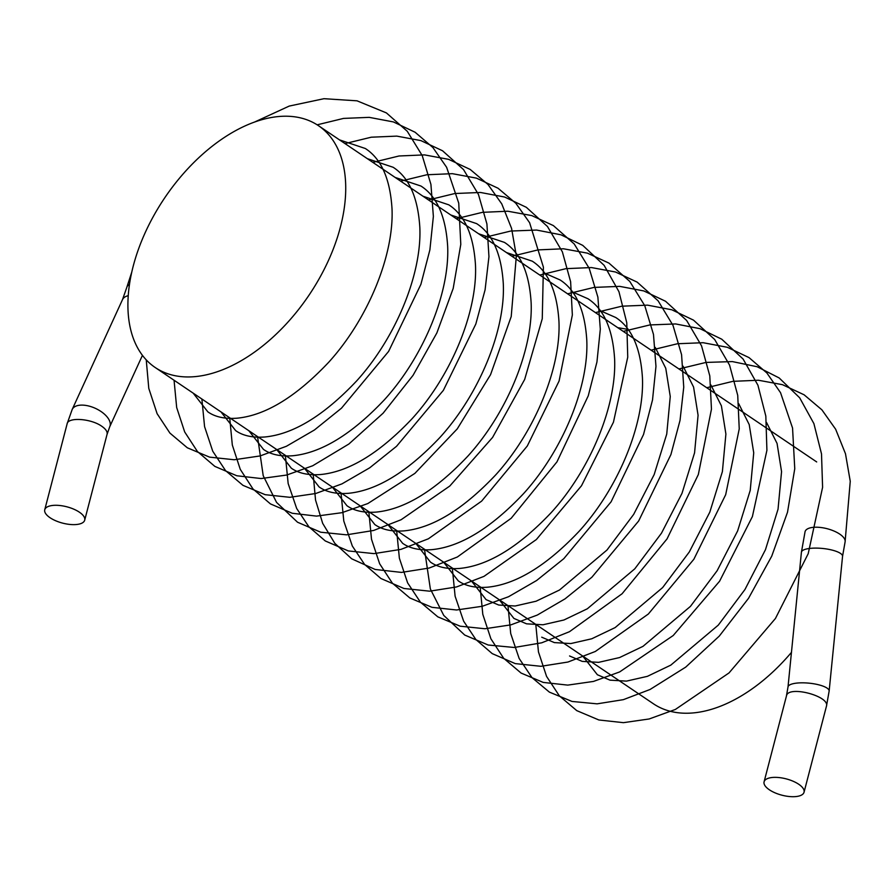 <?xml version="1.0" encoding="UTF-8"?>
<svg xmlns="http://www.w3.org/2000/svg" width="895" height="895" viewBox="0 0 895 895"><rect width="100%" height="100%" fill="white"/><g stroke="black" fill="none" stroke-linecap="round" stroke-linejoin="round"><path stroke-width="1.34" d="M805.041 531.787A20.663 8.435 14.6 0 1 805.064 531.686A20.663 8.435 14.6 0 1 827.081 528.699A20.663 8.435 14.6 0 1 845.081 542.012A20.663 8.435 14.6 0 1 845.059 542.101L842.553 556.332L829.15 691.041A20.663 5.851 5.7 0 0 809.169 683.176A20.663 5.851 5.7 0 0 788.014 686.946L786.437 695.907M129.451 284.453A20.663 8.435 -165.4 0 0 126.844 287.25A20.663 8.435 -165.4 0 0 126.821 287.34L122.481 299.668L72.182 409.485L67.103 423.838C68.054 416.913 91.077 418.536 101.773 426.266C105.823 429.085 107.59 431.748 107.087 434.243L84.701 520.163A20.641 8.424 14.6 0 1 78.458 524.235A20.641 8.424 14.6 0 1 55.77 520.789A20.641 8.424 14.6 0 1 44.75 509.758A20.641 8.424 14.6 0 1 66.856 506.805A20.641 8.424 14.6 0 1 84.701 520.163M797.792 796.304A20.641 8.424 14.6 0 1 775.104 792.869A20.641 8.424 14.6 0 1 764.084 781.827A20.641 8.424 14.6 0 1 786.19 778.874A20.641 8.424 14.6 0 1 804.046 792.232A20.641 8.424 14.6 0 1 797.792 796.304M340.436 226.972A145.896 87.016 124 0 1 259.013 348.804A145.896 87.016 124 0 1 155.193 367.509A145.896 87.016 124 0 1 164.68 197.907A145.896 87.016 124 0 1 318.43 125.658A145.896 87.016 124 0 1 340.436 226.972M791.46 652.365A145.896 87.016 124 0 1 653.451 703.794L155.193 367.509M142.439 355.36L109.761 426.691A20.663 10.695 -155.4 0 0 105.655 415.314A20.663 10.695 -155.4 0 0 86.435 405.524A20.663 10.695 -155.4 0 0 72.182 409.485M128.22 295.697A20.663 10.695 -155.4 0 0 122.481 299.668M805.064 531.686L801.417 552.237A20.663 5.851 5.7 0 1 822.561 548.456A20.663 5.851 5.7 0 1 842.553 556.332M804.046 792.232L826.421 706.323C830.37 696.12 788.003 685.078 786.47 695.907L764.084 781.827M109.761 426.691L107.109 434.254M845.081 542.012L850.25 481.286L845.484 453.754L835.65 429.231L821.901 409.843L804.102 394.796L782.476 384.682L758.434 380.241L732.927 381.337L706.726 387.725M535.781 624.374L538.454 651.896L546.565 676.396L559.341 695.851L576.76 710.63L598.889 719.983L623.435 722.668L649.188 718.965L675.367 709.455L729.022 672.928L775.428 618.501L808.207 553.692L822.594 487.316L821.509 453.888L813.902 423.615L799.66 397.783L779.165 377.947L757.148 366.737L732.412 361.591L706.043 362.419L678.913 368.953M507.957 605.591L510.721 633.604L519.145 658.451L531.988 677.604L549.385 692.126L572.028 701.445L597.11 703.839L623.379 699.655L650.061 689.474L685.715 667.122L719.3 636.065L748.533 598.307L771.714 556.209L787.51 512.22L794.76 468.723L792.556 428.056L780.541 392.692L766.858 372.946L749.025 357.608L727.311 347.282L703.134 342.707L677.459 343.747L651.079 350.169M480.134 586.818L482.797 614.328L490.907 638.817L503.672 658.284L521.091 673.062L543.22 682.415L567.743 685.111L593.474 681.431L619.642 671.932L673.219 635.517L719.58 581.235L752.393 516.583L766.914 450.308L765.829 416.119L757.931 385.23L743.096 359.04L721.762 339.205L699.979 328.666L675.669 323.945L649.826 324.941L623.267 331.385M452.311 568.034L455.107 596.215L463.632 621.175L475.838 639.489L492.228 653.618L515.263 663.609L540.949 666.305L567.922 662.043L595.309 651.482L648.349 614.015L693.871 559.241L725.688 494.678L739.236 428.895L737.726 395.366L729.57 365.126L714.691 339.518L693.513 320.142L671.787 309.771L647.577 305.15L621.857 306.191L595.443 312.612M424.487 549.261L430.35 588.955L443.752 615.424L464.729 635.058L488.178 645.015L514.301 647.477L541.699 642.811L569.477 631.702L622.092 593.754L667.055 538.88L698.335 474.529L711.458 409.149L709.791 375.866L701.546 345.862L686.655 320.477L665.533 301.257L643.829 290.942L619.653 286.366L593.978 287.418L567.609 293.828M396.653 530.478L399.371 558.2L407.617 582.858L420.415 602.178L437.823 616.856L460.164 626.187L484.933 628.749L510.9 624.855L537.291 615.066L565.047 598.856L591.886 577.219L638.65 521.002L670.914 454.559L680.032 420.381L683.746 387.166L681.576 354.688L673.04 325.467L658.093 300.787L637.15 282.126L615.525 272.013L591.483 267.56L565.976 268.657L539.786 275.045M368.829 511.694L371.503 539.237L379.637 563.76L392.402 583.193L409.832 597.961L431.983 607.325L456.539 609.987L482.304 606.273L508.505 596.741L536.62 580.508L563.794 558.681L611.095 501.804L643.527 434.5L652.522 399.931L655.968 366.391L653.484 334.417L644.769 305.687L629.789 281.433L608.969 263.119L587.388 253.14L563.436 248.776L538.029 249.895L511.951 256.261M341.006 492.921L343.803 521.08L352.339 546.051L364.545 564.376L380.923 578.506L403.958 588.485L429.645 591.181L456.607 586.93L483.994 576.369L536.362 539.528L581.504 485.75L613.444 422.205L627.742 357.161L626.78 322.782L618.948 291.703L604.136 265.356L582.757 245.387L560.964 234.803L536.608 230.06L510.732 231.044L484.139 237.499M313.183 474.137L315.532 500.025L322.692 523.385L334.819 543.343L351.679 558.793L375.15 569.455L401.497 572.408L429.208 568.034L457.345 557.003L511.19 518.261L556.97 461.854L588.25 395.825L596.943 361.994L600.31 329.17L597.882 297.118L589.19 268.299L574.221 243.966L553.378 225.596L531.798 215.594L507.823 211.22L482.405 212.339L456.305 218.704M285.36 455.365L288.156 483.524L296.692 508.505L308.898 526.819L325.277 540.949L348.323 550.928L374.009 553.625L400.982 549.362L428.369 538.801L481.655 501.099L527.312 445.967L559.084 381.024L572.352 314.973L570.63 281.768L562.362 251.831L547.46 226.502L526.361 207.327L504.657 197.034L480.492 192.47L454.839 193.521L428.481 199.932M257.536 436.581L263.208 475.692L276.555 502.397L297.543 522.232L320.701 532.212L346.522 534.83L373.607 530.466L401.105 519.738L449.793 486.03L492.597 437.409L524.66 379.458L542.258 318.743L543.399 267.146L529.605 222.71L515.856 203.299L498.056 188.241L476.42 178.127L452.378 173.675L426.859 174.76L400.658 181.148M229.713 417.808L232.32 445.039L240.263 469.338L252.983 488.961L270.424 503.896L292.262 513.271L316.506 516.113L341.946 512.69L367.845 503.549L414.877 473.388L457.267 428.873L490.538 374.692L511.213 316.55L516.348 255.869L511.571 228.37L501.748 203.87L487.999 184.482L470.199 169.446L448.574 159.332L424.532 154.891L399.025 155.987L372.835 162.375M201.878 399.025L204.575 426.647L212.753 451.225L225.54 470.613L242.948 485.336L265.188 494.689L289.835 497.307L315.689 493.514L341.968 483.871L369.713 467.805L396.541 446.292L443.383 390.332L475.827 324.024L485.079 289.879L488.95 256.664L486.914 223.951L478.467 194.495L463.543 169.602L442.544 150.774L420.896 140.605L396.809 136.118L371.257 137.203L345.011 143.592M174.055 380.241L176.684 407.572L184.683 431.938L197.426 451.516L214.856 466.396L236.795 475.76L261.139 478.545L286.68 475.044L312.668 465.78L348.882 444.009L383.127 413.177L413.042 375.341L436.872 332.929L453.194 288.436L460.791 244.369L458.743 203.154L446.639 167.32L432.945 147.585L415.112 132.247L393.408 121.933L369.221 117.357L343.535 118.408L317.154 124.819M146.243 359.868L148.783 388.385L157.117 413.691L169.905 433.079L187.323 447.791L209.575 457.132L234.244 459.75L260.121 455.935L286.411 446.269L314.425 429.992L341.498 408.165L388.609 351.411L420.907 284.308L429.891 249.85L433.37 216.411L430.92 184.381L422.227 155.585L407.259 131.274L386.416 112.915L357.038 100.822L323.979 98.696L289.208 106.08L254.359 122.145M131.722 272.27L126.844 287.25M339.496 139.877L365.305 148.492C381.236 158.728 390.13 178.799 392.01 208.703C394.124 255.276 367.901 319.135 328.722 362.24C296.032 396.832 265.423 415.493 236.918 418.211C224.701 419.061 215.001 416.936 207.83 411.834L193.175 393.14M367.319 158.65L393.14 167.275C409.06 177.512 417.965 197.582 419.833 227.475C421.959 274.049 395.735 337.918 356.546 381.024C323.856 415.616 293.258 434.276 264.741 436.995C252.524 437.845 242.825 435.72 235.653 430.618L220.998 411.924M395.154 177.434L420.963 186.048C436.883 196.285 445.788 216.355 447.657 246.259C449.782 292.833 423.559 356.702 384.38 399.796C351.679 434.399 321.081 453.049 292.564 455.768C280.348 456.629 270.648 454.503 263.477 449.391L248.821 430.708M422.977 196.218L448.787 204.832C464.706 215.069 473.612 235.139 475.48 265.032C477.606 311.605 451.382 375.475 412.203 418.58C379.502 453.172 348.905 471.833 320.388 474.551C308.171 475.402 298.471 473.276 291.3 468.174L276.644 449.48M450.8 214.99L476.61 223.616C492.541 233.852 501.435 253.911 503.303 283.816C505.429 330.389 479.205 394.259 440.027 437.353C407.337 471.956 376.728 490.605 348.211 493.324C335.994 494.185 326.306 492.06 319.123 486.958L304.468 468.264M478.624 233.774L504.433 242.388C520.364 252.625 529.258 272.695 531.127 302.588C533.252 349.173 507.029 413.031 467.85 456.137C435.16 490.728 404.551 509.389 376.034 512.108C363.817 512.958 354.129 510.832 346.958 505.731L332.291 487.037M506.447 252.547L532.256 261.172C548.188 271.409 557.082 291.479 558.95 321.372C561.075 367.946 534.852 431.815 495.673 474.921C462.983 509.512 432.375 528.173 403.858 530.892C391.641 531.742 381.952 529.616 374.781 524.515L360.126 505.82M544.026 272.908L560.08 279.945C576.011 290.181 584.905 310.252 586.784 340.156C588.899 386.729 562.675 450.588 523.497 493.693C490.807 528.285 460.198 546.946 431.692 549.664C419.475 550.514 409.776 548.389 402.605 543.287L387.949 524.593M571.838 291.68L587.914 298.729C603.834 308.965 612.739 329.036 614.608 358.929C616.722 405.502 590.51 469.372 551.32 512.477C518.63 547.069 488.032 565.729 459.515 568.448C447.299 569.298 437.599 567.173 430.428 562.071L415.772 543.377M599.672 310.464L615.738 317.501C631.657 327.749 640.563 347.808 642.431 377.712C644.557 424.286 618.333 488.155 579.143 531.25C546.453 565.853 515.856 584.502 487.339 587.221C475.122 588.082 465.422 585.956 458.251 580.844L443.596 562.161M655.263 347.428L665.757 368.281L670.254 396.485L666.741 434.053L654.167 474.585L633.66 514.401L606.978 550.033L559.498 590.018L536.094 601.216L515.162 606.004L498.716 605.042L486.075 599.628L471.419 580.933M683.098 366.2L693.58 387.065L698.078 415.269L694.565 452.836L681.99 493.358L661.483 533.174L634.801 568.806L587.333 608.79L563.917 620L542.985 624.777L526.54 623.826L513.898 618.411L499.242 599.717M710.91 384.973L721.404 405.838L725.901 434.041L722.388 471.62L709.813 512.141L689.307 551.958L662.624 587.59L615.156 627.574L591.74 638.784L570.809 643.561L554.363 642.599L541.721 637.184M738.733 403.746L749.227 424.61L753.724 452.825L750.223 490.393L737.637 530.914L717.13 570.73L690.448 606.374L642.979 646.358L619.575 657.556L598.632 662.345L582.197 661.383L569.556 655.968M766.556 422.529L777.05 443.394L781.559 471.609L778.046 509.177L765.46 549.698L744.953 589.514L718.271 625.146L670.803 665.13L647.398 676.34L626.455 681.117L610.021 680.155L597.379 674.74L582.723 656.046M617.751 327.671L627.988 329.371M826.443 706.323L829.15 691.041M801.417 552.237L788.014 686.946M44.75 509.758L67.125 423.838M816.687 461.932L318.43 125.658"/></g></svg>

